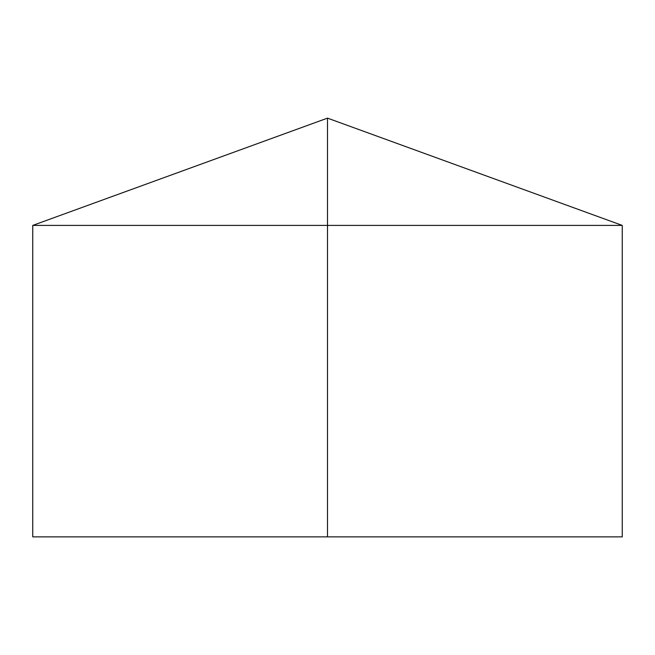 <?xml version="1.0" encoding="UTF-8"?>
<svg xmlns="http://www.w3.org/2000/svg" width="655" height="655" viewBox="0 0 655 655"><rect width="100%" height="100%" fill="white"/><g stroke="black" fill="none" stroke-linecap="round" stroke-linejoin="round"><path stroke-width="0.98" d="M622.25 225.41L622.25 536.871L32.75 536.871L32.75 225.41L622.25 225.41L327.5 118.129L327.5 536.871M327.5 118.129L32.75 225.41"/></g></svg>
